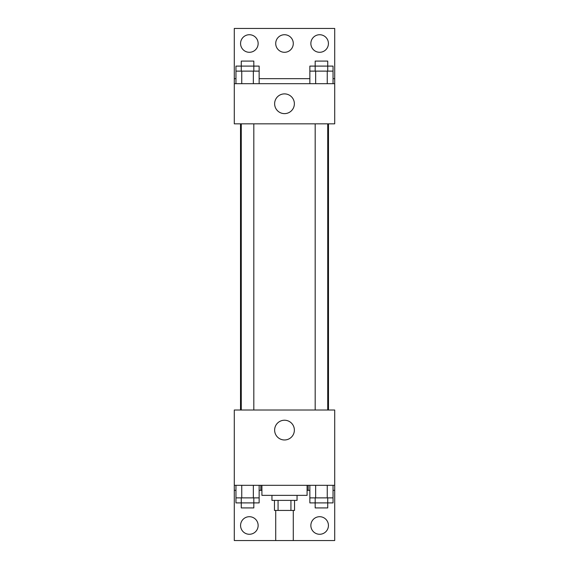 <?xml version="1.0" encoding="UTF-8"?>
<svg xmlns="http://www.w3.org/2000/svg" width="569" height="569" viewBox="0 0 569 569"><rect width="100%" height="100%" fill="white"/><g stroke="black" fill="none" stroke-linecap="round" stroke-linejoin="round"><path stroke-width="0.85" d="M275.716 510.429L275.716 540.55L293.284 540.55L293.284 510.429M290.937 500.386L290.937 510.429L274.457 510.429L274.457 500.386M290.937 510.429L294.543 510.429L294.543 500.386M297.054 495.364L297.054 500.386L271.946 500.386L271.946 495.364M278.063 500.386L278.063 510.429M261.911 485.321L261.911 495.364L307.089 495.364L307.089 485.321M234.293 485.321L234.293 410.014L334.707 410.014L334.707 485.321L234.293 485.321L234.293 540.55L334.707 540.55L334.707 490.343L333.043 490.343M334.707 485.321L334.707 490.343M274.628 430.1A9.872 9.872 0 0 1 289.436 421.551A9.872 9.872 0 0 1 289.436 438.649A9.872 9.872 0 0 1 274.628 430.1M308.163 485.321L308.163 490.343L307.089 490.343M309.856 490.343L308.163 490.343M260.837 485.321L260.837 490.343L259.144 490.343M235.957 490.343L234.293 490.343M261.911 490.343L260.837 490.343M310.859 525.486A8.784 8.784 0 0 1 324.038 517.882A8.784 8.784 0 0 1 324.038 533.096A8.784 8.784 0 0 1 310.859 525.486M240.573 525.486A8.784 8.784 0 0 1 253.746 517.882A8.784 8.784 0 0 1 253.746 533.096A8.784 8.784 0 0 1 240.573 525.486M328.484 123.843L328.484 410.014M327.73 410.014L327.73 123.843M253.824 123.843L253.824 410.014M334.707 123.843L234.293 123.843L234.293 28.45L334.707 28.45L334.707 123.843M334.707 83.679L234.293 83.679M274.628 103.757A9.872 9.872 0 0 1 289.436 95.208A9.872 9.872 0 0 1 289.436 112.306A9.872 9.872 0 0 1 274.628 103.757M234.293 78.657L235.957 78.657M259.144 78.657L309.856 78.657M333.043 78.657L334.707 78.657M275.716 43.514A8.784 8.784 0 0 1 288.896 35.904A8.784 8.784 0 0 1 288.896 51.118A8.784 8.784 0 0 1 275.716 43.514M258.141 43.514A8.784 8.784 0 0 1 244.962 51.118A8.784 8.784 0 0 1 244.962 35.904A8.784 8.784 0 0 1 258.141 43.514M328.427 43.514A8.784 8.784 0 0 1 315.254 51.118A8.784 8.784 0 0 1 315.254 35.904A8.784 8.784 0 0 1 328.427 43.514M327.73 71.125L327.73 61.082L315.176 61.082L315.176 66.104L333.043 66.104L333.043 71.125L309.856 71.125L309.856 83.679M333.043 71.125L333.043 83.679M327.246 71.125L327.246 83.679M315.653 71.125L315.653 83.679M253.824 71.125L253.824 61.082L241.27 61.082L241.27 66.104L259.144 66.104L259.144 71.125L235.957 71.125L235.957 83.679M259.144 71.125L259.144 83.679M253.347 71.125L253.347 83.679M241.754 71.125L241.754 83.679M315.176 71.125L315.176 66.104L309.856 66.104L309.856 71.125M241.27 71.125L241.27 66.104L235.957 66.104L235.957 71.125M333.043 485.321L333.043 497.875L309.856 497.875L309.856 502.896L327.73 502.896L327.73 507.918L315.176 507.918L315.176 497.875M309.856 485.321L309.856 497.875M327.246 485.321L327.246 497.875M315.653 485.321L315.653 497.875M327.73 497.875L327.73 502.896L333.043 502.896L333.043 497.875M259.144 485.321L259.144 497.875L235.957 497.875L235.957 502.896L253.824 502.896L253.824 507.918L241.27 507.918L241.27 497.875M235.957 485.321L235.957 497.875M253.347 485.321L253.347 497.875M241.754 485.321L241.754 497.875M253.824 497.875L253.824 502.896L259.144 502.896L259.144 497.875M240.516 123.843L240.516 410.014M315.176 410.014L315.176 123.843M241.27 123.843L241.27 410.014"/></g></svg>
